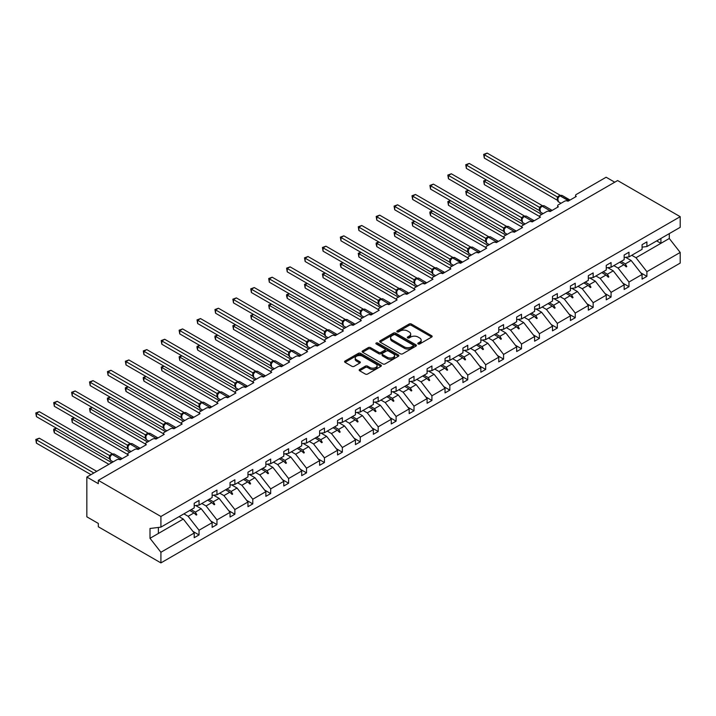 <?xml version="1.0" encoding="UTF-8"?>
<svg xmlns="http://www.w3.org/2000/svg" width="716" height="716" viewBox="0 0 716 716"><rect width="100%" height="100%" fill="white"/><g stroke="black" fill="none" stroke-linecap="round" stroke-linejoin="round"><path stroke-width="1.07" d="M418.117 343.966A1.119 0.644 0 0 0 419.701 343.966L431.676 337.048A1.593 0.922 0 0 0 432.142 336.395A1.593 0.922 0 0 0 431.676 335.75L411.387 324.035A1.593 0.922 0 0 0 409.131 324.035L397.156 330.944A1.119 0.644 0 0 0 396.825 331.401A1.119 0.644 0 0 0 397.156 331.857A1.119 0.644 0 0 0 398.731 331.857L400.28 330.962A5.102 2.945 0 0 1 407.494 330.962L409.185 331.938A5.102 2.945 0 0 1 410.68 334.023A5.102 2.945 0 0 1 409.185 336.108L407.637 337.003A1.119 0.644 0 0 0 407.315 337.46A1.119 0.644 0 0 0 407.637 337.907A1.119 0.644 0 0 0 409.212 337.907L410.769 337.012A5.102 2.945 0 0 1 417.983 337.012L419.666 337.997A5.102 2.945 0 0 1 421.16 340.073A5.102 2.945 0 0 1 419.666 342.159L418.117 343.054A1.119 0.644 0 0 0 417.795 343.51A1.119 0.644 0 0 0 418.117 343.966L418.117 343.054M359.647 369.456A1.593 0.922 0 0 0 359.181 370.109A1.593 0.922 0 0 0 359.647 370.763L365.339 374.047A1.593 0.922 0 0 0 367.594 374.047L380.894 366.368A1.593 0.922 0 0 0 381.36 365.715A1.593 0.922 0 0 0 380.894 365.062L360.604 353.355A1.593 0.922 0 0 0 358.349 353.355L345.049 361.034A1.593 0.922 0 0 0 344.584 361.678A1.593 0.922 0 0 0 345.049 362.332L351.923 366.306A1.593 0.922 0 0 0 354.178 366.306L359.871 363.012A1.593 0.922 0 0 0 360.336 362.368A1.593 0.922 0 0 0 359.871 361.714L356.461 359.745A4.26 2.461 0 0 1 355.217 358A4.26 2.461 0 0 1 357.848 355.727A4.26 2.461 0 0 1 362.493 356.264L375.846 363.979A4.26 2.461 0 0 1 377.099 365.715A4.26 2.461 0 0 1 374.468 367.988A4.26 2.461 0 0 1 369.823 367.46L367.594 366.171A1.593 0.922 0 0 0 365.339 366.171L359.647 369.456L359.647 370.763L365.339 367.496L365.339 366.171M642.073 247.154L646.897 246.546L680.2 227.321L680.2 216.679L617.613 180.548L98.325 480.355L98.325 483.667L86.842 477.044L116.699 459.806A2.434 1.405 180 0 1 120.145 459.806L128.415 455.027A2.434 1.405 0 0 1 127.699 454.034A2.434 1.405 0 0 1 128.415 453.04L134.617 449.46A2.434 1.405 180 0 1 138.063 449.46L146.333 444.69A2.434 1.405 0 0 1 145.617 443.696A2.434 1.405 0 0 1 146.333 442.694L152.526 439.114A2.434 1.405 180 0 1 155.972 439.114L164.241 434.344A2.434 1.405 0 0 1 163.525 433.35A2.434 1.405 0 0 1 164.241 432.357L170.444 428.777A2.434 1.405 180 0 1 173.89 428.777L182.159 423.997A2.434 1.405 0 0 1 181.443 423.004A2.434 1.405 0 0 1 182.159 422.01L188.362 418.43A2.434 1.405 180 0 1 191.807 418.43L200.068 413.66A2.434 1.405 0 0 1 199.361 412.667A2.434 1.405 0 0 1 200.068 411.673L206.271 408.093A2.434 1.405 180 0 1 209.716 408.093L217.986 403.314A2.434 1.405 0 0 1 217.27 402.32A2.434 1.405 0 0 1 217.986 401.327L224.189 397.747A2.434 1.405 180 0 1 227.634 397.747L235.904 392.977A2.434 1.405 0 0 1 235.188 391.974A2.434 1.405 0 0 1 235.904 390.981L242.097 387.401A2.434 1.405 180 0 1 245.543 387.401L253.813 382.63A2.434 1.405 0 0 1 253.097 381.637A2.434 1.405 0 0 1 253.813 380.644L260.015 377.064A2.434 1.405 180 0 1 263.461 377.064L271.731 372.284A2.434 1.405 0 0 1 271.015 371.291A2.434 1.405 0 0 1 271.731 370.297L277.933 366.717A2.434 1.405 180 0 1 281.379 366.717L289.64 361.947A2.434 1.405 0 0 1 288.933 360.954A2.434 1.405 0 0 1 289.64 359.951L295.842 356.371A2.434 1.405 180 0 1 299.288 356.371L307.558 351.601A2.434 1.405 0 0 1 306.842 350.607A2.434 1.405 0 0 1 307.558 349.614L313.76 346.034A2.434 1.405 180 0 1 317.206 346.034L325.476 341.255A2.434 1.405 0 0 1 324.76 340.261A2.434 1.405 0 0 1 325.476 339.268L331.678 335.688A2.434 1.405 180 0 1 335.115 335.688L343.385 330.917A2.434 1.405 0 0 1 342.678 329.924A2.434 1.405 0 0 1 343.385 328.93L349.587 325.35A2.434 1.405 180 0 1 353.033 325.35L361.303 320.571A2.434 1.405 0 0 1 360.587 319.578A2.434 1.405 0 0 1 361.303 318.584L367.505 315.004A2.434 1.405 180 0 1 370.951 315.004L379.212 310.234A2.434 1.405 0 0 1 378.504 309.24A2.434 1.405 0 0 1 379.212 308.238L385.414 304.658A2.434 1.405 180 0 1 388.86 304.658L397.129 299.888A2.434 1.405 0 0 1 396.413 298.894A2.434 1.405 0 0 1 397.129 297.901L403.332 294.321A2.434 1.405 180 0 1 406.778 294.321L415.047 289.541A2.434 1.405 0 0 1 414.331 288.548A2.434 1.405 0 0 1 415.047 287.555L421.25 283.975A2.434 1.405 180 0 1 424.686 283.975L432.956 279.204A2.434 1.405 0 0 1 432.249 278.211A2.434 1.405 0 0 1 432.956 277.217L439.159 273.637A2.434 1.405 180 0 1 442.604 273.637L450.874 268.858A2.434 1.405 0 0 1 450.158 267.865A2.434 1.405 0 0 1 450.874 266.871L457.077 263.291A2.434 1.405 180 0 1 460.522 263.291L468.783 258.521A2.434 1.405 0 0 1 468.076 257.518A2.434 1.405 0 0 1 468.783 256.525L474.985 252.945A2.434 1.405 180 0 1 478.431 252.945L486.701 248.175A2.434 1.405 0 0 1 485.985 247.181A2.434 1.405 0 0 1 486.701 246.188L492.903 242.608A2.434 1.405 180 0 1 496.349 242.608L504.619 237.828A2.434 1.405 0 0 1 503.903 236.835A2.434 1.405 0 0 1 504.619 235.841L510.821 232.261A2.434 1.405 180 0 1 514.258 232.261L522.528 227.491A2.434 1.405 0 0 1 521.821 226.498A2.434 1.405 0 0 1 522.528 225.495L528.73 221.915A2.434 1.405 180 0 1 532.176 221.915L540.446 217.145A2.434 1.405 0 0 1 539.73 216.151A2.434 1.405 0 0 1 540.446 215.158L546.648 211.578A2.434 1.405 180 0 1 550.094 211.578L558.364 206.799A2.434 1.405 0 0 1 557.648 205.805A2.434 1.405 0 0 1 558.364 204.812L564.557 201.232A2.434 1.405 180 0 1 568.003 201.232L576.273 196.461A2.434 1.405 0 0 1 575.557 195.468A2.434 1.405 0 0 1 576.273 194.475L606.13 177.237L614.74 182.204M680.2 216.679L160.912 516.487L98.325 480.355M400.396 353.802A1.593 0.922 0 0 0 402.652 353.802L415.951 346.123A1.593 0.922 0 0 0 416.417 345.479A1.593 0.922 0 0 0 415.951 344.826L395.662 333.11A1.593 0.922 0 0 0 393.406 333.11L380.106 340.789A1.593 0.922 0 0 0 379.641 341.442A1.593 0.922 0 0 0 380.106 342.096L400.396 353.802M376.661 344.208A1.119 0.644 0 0 1 377.797 344.36L398.4 356.255L385.119 363.925A1.593 0.922 0 0 1 382.863 363.925L362.573 352.209L362.573 350.912A1.593 0.922 0 0 0 362.108 351.565A1.593 0.922 0 0 0 362.573 352.209M362.573 350.912L368.266 347.627A1.593 0.922 0 0 1 370.521 347.627L378.755 352.37A1.593 0.922 0 0 0 381.01 352.37L384.787 350.196A1.593 0.922 0 0 0 385.253 349.542A1.593 0.922 0 0 0 384.787 348.889L376.213 343.949A1.119 0.644 0 0 1 375.891 343.492A1.119 0.644 0 0 1 376.58 342.892A1.119 0.644 0 0 1 377.797 343.036L398.418 354.948A1.593 0.922 0 0 1 398.893 355.592A1.593 0.922 0 0 1 398.418 356.246L398.418 354.948M160.912 516.487L160.912 527.128L194.215 507.904L194.215 503.232L199.039 500.448L199.039 505.12L194.215 505.72M192.944 531.397L199.039 534.924L199.039 530.243L212.133 522.689L201.223 508.736L195.683 505.541M183.905 513.855L188.129 516.29L199.039 530.243M199.039 505.12L212.133 497.557L212.133 492.885L216.957 490.102L216.957 494.774L212.133 495.374M210.853 521.06L216.957 524.577L216.957 519.905L230.042 512.343L219.132 498.39L213.601 495.195M201.822 503.509L206.047 505.952L216.957 519.905M216.957 494.774L230.042 487.22L230.042 482.548L234.866 479.756L234.866 484.437L230.042 485.036M228.771 510.714L234.866 514.231L234.866 509.559L247.96 502.005L237.05 488.043L231.51 484.848M219.74 493.172L223.956 495.606L234.866 509.559M234.866 484.437L247.96 476.874L247.96 472.202L252.784 469.419L252.784 474.09L247.96 474.69M246.68 500.377L252.784 503.894L252.784 499.222L265.869 491.659L254.968 477.706L249.428 474.511M237.649 482.826L241.874 485.26L252.784 499.222M252.784 474.09L265.869 466.537L265.869 461.856L270.693 459.072L270.693 463.744L265.869 464.353M264.598 490.03L270.693 493.548L270.693 488.876L283.787 481.322L272.877 467.36L267.345 464.165M255.567 472.479L259.783 474.923L270.693 488.876M270.693 463.744L283.787 456.19L283.787 451.519L288.611 448.735L288.611 453.407L283.787 454.007M282.516 479.684L288.611 483.21L288.611 478.53L301.705 470.976L290.794 457.023L285.254 453.819M273.476 462.142L277.701 464.577L288.611 478.53M288.611 453.407L301.705 445.844L301.705 441.172L306.529 438.389L306.529 443.061L301.705 443.66M300.425 469.347L306.529 472.864L306.529 468.192L319.613 460.63L308.703 446.677L303.172 443.481M291.394 451.796L295.619 454.23L306.529 468.192M306.529 443.061L319.613 435.507L319.613 430.826L324.438 428.043L324.438 432.724L319.613 433.323M318.343 459.001L324.438 462.518L324.438 457.846L337.531 450.292L326.621 436.33L321.081 433.135M309.312 441.459L313.527 443.893L324.438 457.846M324.438 432.724L337.531 425.161L337.531 420.489L342.355 417.705L342.355 422.377L337.531 422.977M336.252 448.655L342.355 452.181L342.355 447.509L355.44 439.946L344.539 425.993L338.999 422.798M327.221 431.113L331.445 433.547L342.355 447.509M342.355 422.377L355.44 414.815L355.44 410.143L360.264 407.359L360.264 412.031L355.44 412.631M354.169 438.317L360.264 441.835L360.264 437.163L373.358 429.6L362.448 415.647L356.917 412.452M345.139 420.766L349.354 423.21L360.264 437.163M360.264 412.031L373.358 404.477L373.358 399.805L378.182 397.013L378.182 401.694L373.358 402.294M372.087 427.971L378.182 431.497L378.182 426.817L391.276 419.263L380.366 405.301L374.826 402.106M363.048 410.429L367.272 412.864L378.182 426.817M378.182 401.694L391.276 394.131L391.276 389.459L396.1 386.676L396.1 391.348L391.276 391.947M389.996 417.634L396.1 421.151L396.1 416.479L409.185 408.917L398.275 394.964L392.744 391.768M380.966 400.083L385.19 402.517L396.1 416.479M396.1 391.348L409.185 383.794L409.185 379.113L414.009 376.33L414.009 381.002L409.185 381.61M407.914 407.288L414.009 410.805L414.009 406.133L427.103 398.579L416.193 384.617L410.662 381.422M398.884 389.737L403.099 392.18L414.009 406.133M414.009 381.002L427.103 373.448L427.103 368.776L431.927 365.992L431.927 370.664L427.103 371.264M425.823 396.941L431.927 400.468L431.927 395.787L445.021 388.233L434.111 374.28L428.571 371.085M416.793 379.399L421.017 381.834L431.927 395.787M431.927 370.664L445.021 363.101L445.021 358.43L449.836 355.646L449.836 360.318L445.021 360.918M443.741 386.604L449.836 390.122L449.836 385.45L462.93 377.887L452.02 363.934L446.489 360.739M434.71 369.053L438.926 371.488L449.836 385.45M449.836 360.318L462.93 352.764L462.93 348.083L467.754 345.3L467.754 349.981L462.93 350.58M461.659 376.258L467.754 379.775L467.754 375.103L480.848 367.55L469.938 353.588L464.398 350.392M452.628 358.716L456.844 361.15L467.754 375.103M467.754 349.981L480.848 342.418L480.848 337.746L485.672 334.963L485.672 339.635L480.848 340.234M479.568 365.912L485.672 369.438L485.672 364.766L498.757 357.203L487.847 343.25L482.315 340.055M470.537 348.37L474.762 350.804L485.672 364.766M485.672 339.635L498.757 332.081L498.757 327.4L503.581 324.616L503.581 329.288L498.757 329.897M497.486 355.575L503.581 359.092L503.581 354.42L516.675 346.866L505.765 332.904L500.233 329.709M488.455 338.024L492.671 340.467L503.581 354.42M503.581 329.288L516.675 321.735L516.675 317.063L521.499 314.279L521.499 318.951L516.675 319.551M515.395 345.228L521.499 348.755L521.499 344.074L534.592 336.52L523.682 322.567L518.142 319.363M506.364 327.686L510.589 330.121L521.499 344.074M521.499 318.951L534.592 311.388L534.592 306.716L539.408 303.933L539.408 308.605L534.592 309.205M533.313 334.891L539.408 338.408L539.408 333.737L552.501 326.174L541.591 312.221L536.06 309.026M524.282 317.34L528.506 319.775L539.408 333.737M539.408 308.605L552.501 301.051L552.501 296.37L557.325 293.587L557.325 298.268L552.501 298.867M551.231 324.545L557.325 328.062L557.325 323.39L570.419 315.837L559.509 301.875L553.969 298.679M542.2 307.003L546.415 309.437L557.325 323.39M557.325 298.268L570.419 290.705L570.419 286.033L575.243 283.25L575.243 287.921L570.419 288.521M569.139 314.199L575.243 317.725L575.243 313.053L588.328 305.49L577.418 291.537L571.887 288.342M560.109 296.657L564.333 299.091L575.243 313.053M575.243 287.921L588.328 280.359L588.328 275.687L593.152 272.903L593.152 277.575L588.328 278.175M587.057 303.861L593.152 307.379L593.152 302.707L606.246 295.144L595.336 281.191L589.805 277.996M578.027 286.31L582.242 288.754L593.152 302.707M593.152 277.575L606.246 270.022L606.246 265.35L611.07 262.557L611.07 267.238L606.246 267.838M604.975 293.515L611.07 297.042L611.07 292.361L624.164 284.807L613.254 270.845L607.714 267.65M595.936 275.973L600.16 278.408L611.07 292.361M611.07 267.238L624.164 259.675L624.164 255.003L628.979 252.22L628.979 256.892L624.164 257.491M622.884 283.178L628.979 286.695L628.979 282.023L642.073 274.461L642.073 279.133L646.897 276.349L646.897 271.677L680.2 252.453L680.2 263.094L160.912 562.901L98.325 526.77L98.325 523.45L86.842 516.818L86.842 477.044M613.854 265.627L618.078 268.061L628.979 282.023M646.897 246.546L646.897 241.874L642.073 244.657L642.073 249.338L628.979 256.892M640.802 272.832L646.897 276.349M631.772 255.281L635.987 257.724L646.897 271.677M160.912 527.128L150.002 528.489L150.002 538.307L183.305 519.073L179.089 516.639M183.305 519.073L194.215 533.035L194.215 537.707L199.039 534.924M216.957 524.577L212.133 527.361L212.133 522.689M234.866 514.231L230.042 517.024L230.042 512.343M252.784 503.894L247.96 506.677L247.96 502.005M270.693 493.548L265.869 496.331L265.869 491.659M288.611 483.21L283.787 485.994L283.787 481.322M306.529 472.864L301.705 475.648L301.705 470.976M324.438 462.518L319.613 465.31L319.613 460.63M342.355 452.181L337.531 454.964L337.531 450.292M360.264 441.835L355.44 444.618L355.44 439.946M378.182 431.497L373.358 434.281L373.358 429.6M396.1 421.151L391.276 423.935L391.276 419.263M414.009 410.805L409.185 413.588L409.185 408.917M431.927 400.468L427.103 403.251L427.103 398.579M449.836 390.122L445.021 392.905L445.021 388.233M467.754 379.775L462.93 382.568L462.93 377.887M485.672 369.438L480.848 372.222L480.848 367.55M503.581 359.092L498.757 361.875L498.757 357.203M521.499 348.755L516.675 351.538L516.675 346.866M539.408 338.408L534.592 341.192L534.592 336.52M557.325 328.062L552.501 330.855L552.501 326.174M575.243 317.725L570.419 320.508L570.419 315.837M593.152 307.379L588.328 310.162L588.328 305.49M611.07 297.042L606.246 299.825L606.246 295.144M628.979 286.695L624.164 289.479L624.164 284.807M150.002 538.307L160.912 552.26L194.215 533.035M160.912 552.26L160.912 562.901M188.129 516.29L193.973 512.916L196.274 515.09L196.846 514.759L195.379 512.101L201.223 508.736M191.163 509.667L195.379 512.101M189.749 510.481L193.973 512.916M206.047 505.952L211.882 502.578L214.191 504.753L214.764 504.422L213.296 501.764L219.132 498.39M209.072 499.329L213.296 501.764M207.667 500.135L211.882 502.578M223.956 495.606L229.8 492.232L232.109 494.407L232.682 494.076L231.205 491.418L237.05 488.043M226.99 488.983L231.205 491.418M225.576 489.798L229.8 492.232M241.874 485.26L247.709 481.895L250.018 484.07L250.591 483.739L249.123 481.08L254.968 477.706M244.899 478.637L249.123 481.08M243.494 479.452L247.709 481.895M259.783 474.923L265.627 471.549L267.936 473.723L268.509 473.392L267.041 470.734L272.877 467.36M262.817 468.3L267.041 470.734M261.403 469.114L265.627 471.549M277.701 464.577L283.545 461.202L285.845 463.377L286.427 463.046L284.95 460.388L290.794 457.023M280.735 457.954L284.95 460.388M279.321 458.768L283.545 461.202M295.619 454.23L301.454 450.865L303.763 453.04L304.336 452.709L302.868 450.051L308.703 446.677M298.644 447.607L302.868 450.051M297.238 448.422L301.454 450.865M313.527 443.893L319.372 440.519L321.681 442.694L322.254 442.363L320.777 439.705L326.621 436.33M316.562 437.27L320.777 439.705M315.147 438.085L319.372 440.519M331.445 433.547L337.281 430.173L339.59 432.348L340.163 432.017L338.695 429.358L344.539 425.993M334.47 426.924L338.695 429.358M333.065 427.738L337.281 430.173M349.354 423.21L355.199 419.836L357.508 422.01L358.081 421.679L356.613 419.021L362.448 415.647M352.388 416.587L356.613 419.021M350.974 417.401L355.199 419.836M367.272 412.864L373.117 409.489L375.417 411.664L375.998 411.333L374.522 408.675L380.366 405.301M370.306 406.24L374.522 408.675M368.892 407.055L373.117 409.489M385.19 402.517L391.025 399.152L393.335 401.327L393.907 400.996L392.44 398.338L398.275 394.964M388.215 395.894L392.44 398.338M386.81 396.709L391.025 399.152M403.099 392.18L408.943 388.806L411.252 390.981L411.825 390.65L410.349 387.991L416.193 384.617M406.133 385.557L410.349 387.991M404.719 386.371L408.943 388.806M421.017 381.834L426.852 378.46L429.161 380.635L429.734 380.303L428.266 377.645L434.111 374.28M424.042 375.211L428.266 377.645M422.637 376.025L426.852 378.46M438.926 371.488L444.77 368.122L447.079 370.297L447.652 369.966L446.184 367.308L452.02 363.934M441.96 364.874L446.184 367.308M440.546 365.679L444.77 368.122M456.844 361.15L462.688 357.776L464.988 359.951L465.57 359.62L464.093 356.962L469.938 353.588M459.878 354.527L464.093 356.962M458.464 355.342L462.688 357.776M474.762 350.804L480.597 347.43L482.906 349.614L483.479 349.283L482.011 346.625L487.847 343.25M477.787 344.181L482.011 346.625M476.382 344.996L480.597 347.43M492.671 340.467L498.515 337.093L500.824 339.268L501.397 338.937L499.92 336.278L505.765 332.904M495.705 333.844L499.92 336.278M494.291 334.658L498.515 337.093M510.589 330.121L516.424 326.747L518.733 328.921L519.306 328.59L517.838 325.932L523.682 322.567M513.614 323.498L517.838 325.932M512.208 324.312L516.424 326.747M528.506 319.775L534.342 316.409L536.651 318.584L537.224 318.253L535.756 315.595L541.591 312.221M531.532 313.152L535.756 315.595M530.126 313.966L534.342 316.409M546.415 309.437L552.26 306.063L554.56 308.238L555.142 307.907L553.665 305.249L559.509 301.875M549.449 302.814L553.665 305.249M548.035 303.629L552.26 306.063M564.333 299.091L570.169 295.717L572.478 297.892L573.051 297.561L571.583 294.903L577.418 291.537M567.358 292.468L571.583 294.903M565.953 293.283L570.169 295.717M582.242 288.754L588.087 285.38L590.396 287.555L590.968 287.223L589.492 284.565L595.336 281.191M585.276 282.131L589.492 284.565M583.862 282.945L588.087 285.38M600.16 278.408L606.005 275.034L608.305 277.208L608.877 276.877L607.41 274.219L613.254 270.845M603.194 271.785L607.41 274.219M601.78 272.599L606.005 275.034M618.078 268.061L623.913 264.696L626.223 266.871L626.795 266.54L625.328 263.882L631.163 260.508L642.073 274.461M621.103 261.438L625.328 263.882M631.163 260.508L625.632 257.312M619.698 262.253L623.913 264.696M635.987 257.724L669.29 238.491L680.2 252.453M656.688 240.898L660.904 243.333L660.904 238.464M669.29 233.622L669.29 238.491M158.388 533.465L158.388 527.441M624.406 265.162L626.795 266.54M606.497 275.499L608.877 276.877M588.579 285.845L590.968 287.223M570.661 296.182L573.051 297.561M552.752 306.529L555.142 307.907M534.834 316.875L537.224 318.253M516.925 327.212L519.306 328.59M499.007 337.558L501.397 338.937M481.089 347.895L483.479 349.283M463.18 358.242L465.57 359.62M445.262 368.588L447.652 369.966M427.354 378.925L429.734 380.303M409.436 389.271L411.825 390.65M391.518 399.618L393.907 400.996M373.609 409.955L375.998 411.333M355.691 420.301L358.081 421.679M337.782 430.638L340.163 432.017M319.864 440.984L322.254 442.363M301.946 451.331L304.336 452.709M284.037 461.668L286.427 463.046M266.119 472.014L268.509 473.392M248.21 482.351L250.591 483.739M230.292 492.697L232.682 494.076M212.375 503.044L214.764 504.422M194.466 513.381L196.846 514.759M418.565 344.119L419.666 343.483A5.102 2.945 0 0 0 421.16 341.398L421.16 340.073M410.68 334.023L410.68 335.348A5.102 2.945 0 0 1 409.185 337.433L408.084 338.068M431.676 335.75L431.676 337.048L411.387 325.359A1.593 0.922 0 0 0 409.131 325.359L397.604 332.018M415.924 346.141L395.662 334.435A1.593 0.922 0 0 0 393.406 334.435L380.124 342.105L380.106 340.789M413.132 345.935A1.119 0.644 0 0 0 413.463 345.479A1.119 0.644 0 0 0 413.132 345.022L395.322 334.739A1.119 0.644 0 0 0 393.746 334.739L392.108 335.679A5.102 2.945 0 0 0 390.614 337.764A5.102 2.945 0 0 0 392.108 339.849L404.28 346.875A5.102 2.945 0 0 0 411.494 346.875L413.132 345.935L413.132 347.26A1.119 0.644 0 0 0 413.463 346.804L413.463 345.479M390.614 337.764L390.614 339.089A5.102 2.945 0 0 0 392.108 341.174L392.108 339.849M413.132 347.26L411.494 348.2A5.102 2.945 0 0 1 404.28 348.2L392.108 341.174M362.6 352.227L368.266 348.952L368.266 347.627M385.253 349.542L385.253 350.867A1.593 0.922 0 0 1 384.787 351.52L381.01 353.704A1.593 0.922 0 0 1 378.755 353.704L370.521 348.952A1.593 0.922 0 0 0 368.266 348.952M387.293 357.302A4.26 2.461 0 0 0 391.938 357.839A4.26 2.461 0 0 0 394.57 355.566A4.26 2.461 0 0 0 393.326 353.82L388.618 351.108A1.593 0.922 0 0 0 386.363 351.108L382.586 353.283A1.593 0.922 0 0 0 382.12 353.937A1.593 0.922 0 0 0 382.586 354.59L387.293 357.302L387.293 358.627A4.26 2.461 0 0 0 391.938 359.163A4.26 2.461 0 0 0 394.57 356.89L394.57 355.566M382.12 353.937L382.12 355.261A1.593 0.922 0 0 0 382.586 355.915L382.586 354.59M387.293 358.627L382.586 355.915M377.099 365.715L377.099 367.04A4.26 2.461 0 0 1 374.468 369.313A4.26 2.461 0 0 1 369.823 368.785L367.594 367.496A1.593 0.922 0 0 0 365.339 367.496M355.217 358L355.217 359.334A4.26 2.461 0 0 0 356.461 361.07L356.461 359.745M359.853 363.03L356.461 361.07M380.876 366.377L360.604 354.68A1.593 0.922 0 0 0 358.349 354.68L345.067 362.341L345.049 361.034M484.293 158.075L483.658 154.396L484.293 154.754L487.157 153.099L560.234 195.289L557.361 196.945L484.293 154.754L484.293 158.075L557.317 200.229L557.317 196.918M559.858 195.799L559.939 195.754A0.814 0.465 -120 0 1 560.046 195.638L562.203 195.513A3.49 2.014 120 0 0 560.458 195.683A0.814 0.465 -120 0 0 560.046 195.638L559.706 195.844A0.814 0.465 60 0 0 559.59 195.951L559.348 196.211M568.889 200.722A0.814 0.465 -120 0 0 568.495 200.319L560.109 195.88A0.814 0.465 60 0 0 559.706 195.844L557.701 198.323L558.319 197.562L557.361 196.945M483.658 154.396L487.157 153.099M486.468 180.02L484.293 181.282L541.708 214.424M484.293 184.594L483.658 180.915L484.293 181.282L484.293 184.594L539.73 216.599M483.658 180.915L486.218 179.868M468.559 190.358L466.376 191.619L523.79 224.77M466.376 194.94L465.749 191.253L466.376 191.619L466.376 194.94L521.821 226.945M465.749 191.253L468.309 190.214M450.641 200.704L448.458 201.966L505.881 235.117M448.458 205.277L447.831 201.599L448.458 201.966L448.458 205.277L503.903 237.291M447.831 201.599L450.391 200.561M432.733 211.05L430.549 212.303L487.963 245.454M430.549 215.623L429.913 213.27L429.913 211.945L430.549 212.303L430.549 215.623L485.985 247.629M429.913 211.945L432.473 210.898M414.815 221.387L412.631 222.649L470.054 255.8M412.631 225.961L412.004 222.282L412.631 222.649L412.631 225.961L468.076 257.975M412.004 222.282L414.564 221.244M466.376 168.412L465.749 164.734L466.376 165.101L469.248 163.445L542.325 205.635L539.399 207.264L466.376 165.101L466.376 168.412L539.399 210.576L539.399 207.264M541.949 206.145L542.021 206.101A0.814 0.465 -120 0 1 542.137 205.984L544.285 205.85A3.49 2.014 120 0 0 542.54 206.02A0.814 0.465 -120 0 0 542.137 205.984L541.788 206.181A0.814 0.465 60 0 0 541.681 206.298L539.783 208.66L540.401 207.909L539.452 207.291M465.749 164.734L469.248 163.445M448.458 178.758L447.831 175.08L448.458 175.447L451.331 173.782L524.407 215.972L521.534 217.637L448.458 175.447L448.458 178.758L521.481 220.922L521.481 217.628A1.79 1.298 18 0 1 521.919 218.89L522.537 222.443L525.186 223.965M524.031 216.492L524.112 216.438A0.814 0.465 -120 0 1 524.219 216.33L526.376 216.196A3.49 2.014 120 0 0 524.622 216.366A0.814 0.465 -120 0 0 524.219 216.33L523.879 216.527A0.814 0.465 60 0 0 523.763 216.644L521.875 219.006L522.492 218.246L521.534 217.637M447.831 175.08L451.331 173.782M430.549 189.105L429.913 185.426L430.549 185.784L433.422 184.128L506.489 226.319L503.617 227.974L430.549 185.784L430.549 189.105L503.572 231.259L503.563 227.965A1.79 1.298 18 0 1 504.001 229.236M506.114 226.829L506.194 226.784A0.814 0.465 -120 0 1 506.302 226.668L508.458 226.533A3.49 2.014 120 0 0 506.713 226.712A0.814 0.465 -120 0 0 506.302 226.668L505.961 226.865A0.814 0.465 60 0 0 505.854 226.981L503.957 229.353L504.574 228.592L503.617 227.974M429.913 185.426L433.422 184.128M412.631 199.442L412.004 195.763L412.631 196.13L415.504 194.475L488.58 236.656L485.708 238.321L412.631 196.13L412.631 199.442L485.654 241.605L485.654 238.285M488.205 237.175L488.285 237.13A0.814 0.465 -120 0 1 488.393 237.014L490.541 236.88A3.49 2.014 120 0 0 488.795 237.05A0.814 0.465 -120 0 0 488.393 237.014L488.043 237.211A0.814 0.465 60 0 0 487.936 237.327L486.048 239.69L486.665 238.938L485.708 238.321M412.004 195.763L415.504 194.475M396.897 231.733L394.722 232.995L452.136 266.137M394.722 236.307L394.086 232.628L394.722 232.995L394.722 236.307L450.158 268.312M394.086 232.628L396.646 231.59M394.722 209.788L394.086 206.11L394.722 206.468L397.586 204.812L470.663 247.002L467.79 248.658L394.722 206.468L394.722 209.788L467.745 251.942L467.736 248.649A1.79 1.298 18 0 1 468.175 249.92L468.792 253.473L471.441 254.994M470.287 247.512L470.367 247.468A0.814 0.465 -120 0 1 470.475 247.351L472.632 247.226A3.49 2.014 120 0 0 470.886 247.396A0.814 0.465 -120 0 0 470.475 247.351L470.135 247.557A0.814 0.465 60 0 0 470.018 247.664L468.13 250.036L468.747 249.275L467.79 248.658M394.086 206.11L397.586 204.812M378.988 242.071L376.804 243.333L434.218 276.483M376.804 246.653L376.177 244.299L376.177 242.975L376.804 243.333L376.804 246.653L432.249 278.658M376.177 242.975L378.737 241.927M376.804 220.125L376.177 216.447L376.804 216.814L379.677 215.158L452.754 257.348L449.827 258.977L376.804 216.814L376.804 220.125L449.827 262.289L449.827 258.977M452.369 257.858L452.449 257.814A0.814 0.465 -120 0 1 452.566 257.697L454.714 257.563A3.49 2.014 120 0 0 452.968 257.742A0.814 0.465 -120 0 0 452.566 257.697L452.217 257.894A0.814 0.465 60 0 0 452.109 258.011L451.868 258.261M461.399 262.781A0.814 0.465 -120 0 0 461.006 262.378L452.628 257.939A0.814 0.465 60 0 0 452.217 257.894L450.212 260.382L450.829 259.622L449.881 259.004M376.177 216.447L379.677 215.158M361.07 252.417L358.886 253.679L416.309 286.83M358.886 256.99L358.26 253.312L358.886 253.679L358.886 256.99L414.331 289.004M358.26 253.312L360.819 252.274M358.886 230.471L358.26 226.793L358.886 227.16L361.759 225.495L434.836 267.686L431.963 269.35L358.886 227.16L358.886 230.471L431.909 272.635L431.909 269.314M434.46 268.205L434.54 268.16A0.814 0.465 -120 0 1 434.648 268.044L436.796 267.909A3.49 2.014 120 0 0 435.051 268.079A0.814 0.465 -120 0 0 434.648 268.044L434.308 268.24A0.814 0.465 60 0 0 434.191 268.357L432.303 270.72L432.92 269.968L431.963 269.35M358.26 226.793L361.759 225.495M343.161 262.763L340.977 264.016L398.391 297.167M340.977 267.337L340.342 264.983L340.342 263.658L340.977 264.016L340.977 267.337L396.413 299.342M340.342 263.658L342.901 262.611M340.977 240.818L340.342 237.139L340.977 237.497L343.85 235.841L416.918 278.032L414.045 279.688L340.977 237.497L340.977 240.818L414 282.972L414 279.661M416.542 278.542L416.623 278.497A0.814 0.465 -120 0 1 416.73 278.381L418.887 278.247A3.49 2.014 120 0 0 417.142 278.426A0.814 0.465 -120 0 0 416.73 278.381L416.39 278.578A0.814 0.465 60 0 0 416.282 278.694L414.385 281.066L415.003 280.305L414.045 279.688M340.342 237.139L343.85 235.841M325.243 273.1L323.059 274.362L380.482 307.513M323.059 277.674L322.433 273.995L323.059 274.362L323.059 277.674L378.504 309.688M322.433 273.995L324.992 272.957M323.059 251.155L322.433 247.476L323.059 247.843L325.932 246.188L399.009 288.378L396.136 290.034L323.059 247.843L323.059 251.155L396.082 293.318L396.082 289.998M398.633 288.888L398.714 288.843A0.814 0.465 -120 0 1 398.821 288.727L400.969 288.593A3.49 2.014 120 0 0 399.224 288.763A0.814 0.465 -120 0 0 398.821 288.727L398.472 288.924A0.814 0.465 60 0 0 398.365 289.04L396.476 291.403L397.085 290.651L396.136 290.034M322.433 247.476L325.932 246.188M307.325 283.447L305.15 284.708L362.565 317.859M305.15 288.02L304.515 284.341L305.15 284.708L305.15 288.02L360.587 320.025M304.515 284.341L307.075 283.303M305.15 261.501L304.515 257.823L305.15 258.19L308.014 256.525L381.091 298.715L378.218 300.371L305.15 258.19L305.15 261.501L378.173 303.656L378.164 300.371A1.79 1.298 18 0 1 378.603 301.633L379.22 305.186L381.87 306.708M380.715 299.225L380.796 299.181A0.814 0.465 -120 0 1 380.903 299.064L383.06 298.939A3.49 2.014 120 0 0 381.315 299.109A0.814 0.465 -120 0 0 380.903 299.064L380.563 299.27A0.814 0.465 60 0 0 380.447 299.386L378.558 301.749L379.176 300.989L378.218 300.371M304.515 257.823L308.014 256.525M289.416 293.793L287.232 295.046L344.647 328.197M287.232 298.366L286.597 296.012L286.597 294.688L287.232 295.046L287.232 298.366L342.678 330.371M286.597 294.688L289.166 293.641M287.232 271.847L286.597 268.16L287.232 268.527L290.105 266.871L363.182 309.061L360.255 310.69L287.232 268.527L287.232 271.847L360.255 314.002L360.246 310.708A1.79 1.298 18 0 1 360.685 311.979M362.797 309.572L362.878 309.527A0.814 0.465 -120 0 1 362.994 309.41L365.142 309.276A3.49 2.014 120 0 0 363.397 309.455A0.814 0.465 -120 0 0 362.994 309.41L362.645 309.607A0.814 0.465 60 0 0 362.538 309.724L360.64 312.095L361.258 311.335L360.309 310.717M286.597 268.16L290.105 266.871M271.498 304.13L269.314 305.392L326.738 338.543M269.314 308.703L268.688 305.025L269.314 305.392L269.314 308.703L324.76 340.718M268.688 305.025L271.248 303.987M269.314 282.185L268.688 278.506L269.314 278.873L272.187 277.217L345.264 319.399L342.391 321.063L269.314 278.873L269.314 282.185L342.338 324.348L342.338 321.054A1.79 1.298 18 0 1 342.776 322.325M344.888 319.918L344.969 319.873A0.814 0.465 -120 0 1 345.076 319.757L347.224 319.622A3.49 2.014 120 0 0 345.479 319.792A0.814 0.465 -120 0 0 345.076 319.757L344.736 319.954A0.814 0.465 60 0 0 344.62 320.07L342.731 322.433L343.349 321.681L342.391 321.063M268.688 278.506L272.187 277.217M253.589 314.476L251.405 315.738L308.82 348.88M251.405 319.05L250.77 315.371L251.405 315.738L251.405 319.05L306.842 351.055M250.77 315.371L253.33 314.333M251.405 292.531L250.77 288.852L251.405 289.21L254.278 287.555L327.346 329.745L324.473 331.401L251.405 289.21L251.405 292.531L324.429 334.685L324.42 331.392A1.79 1.298 18 0 1 324.858 332.663M326.97 330.255L327.051 330.21A0.814 0.465 -120 0 1 327.158 330.094L329.315 329.969A3.49 2.014 120 0 0 327.57 330.139A0.814 0.465 -120 0 0 327.158 330.094L326.818 330.3A0.814 0.465 60 0 0 326.711 330.407L324.813 332.779L325.431 332.018L324.473 331.401M250.77 288.852L254.278 287.555M235.671 324.813L233.488 326.075L290.911 359.226M233.488 329.396L232.861 325.708L233.488 326.075L233.488 329.396L288.933 361.401M232.861 325.708L235.421 324.67M233.488 302.868L232.861 299.19L233.488 299.556L236.361 297.901L309.437 340.091L306.511 341.72L233.488 299.556L233.488 302.868L306.511 345.031L306.511 341.72M309.061 340.601L309.142 340.556A0.814 0.465 -120 0 1 309.249 340.44L311.397 340.306A3.49 2.014 120 0 0 309.652 340.476A0.814 0.465 -120 0 0 309.249 340.44L308.9 340.637A0.814 0.465 60 0 0 308.793 340.753L306.904 343.116L307.513 342.364L306.564 341.747M232.861 299.19L236.361 297.901M217.754 335.16L215.579 336.422L272.993 369.572M215.579 339.733L214.943 337.379L214.943 336.055L215.579 336.422L215.579 339.733L271.015 371.747M214.943 336.055L217.503 335.016M215.579 313.214L214.943 309.536L215.579 309.903L218.443 308.238L291.519 350.428L288.646 352.093L215.579 309.903L215.579 313.214L288.602 355.378L288.602 352.057M291.144 350.947L291.224 350.894A0.814 0.465 -120 0 1 291.331 350.786L293.488 350.652A3.49 2.014 120 0 0 291.743 350.822A0.814 0.465 -120 0 0 291.331 350.786L290.991 350.983A0.814 0.465 60 0 0 290.875 351.1L288.987 353.462L289.604 352.702L288.646 352.093M214.943 309.536L218.443 308.238M199.845 345.506L197.661 346.759L255.075 379.91M197.661 350.079L197.025 347.725L197.025 346.401L197.661 346.759L197.661 350.079L253.097 382.084M197.025 346.401L199.594 345.354M197.661 323.56L197.025 319.882L197.661 320.24L200.534 318.584L273.61 360.775L270.684 362.403L197.661 320.24L197.661 323.56L270.684 365.715L270.684 362.403M273.226 361.285L273.306 361.24A0.814 0.465 -120 0 1 273.423 361.124L275.57 360.989A3.49 2.014 120 0 0 273.825 361.168A0.814 0.465 -120 0 0 273.423 361.124L273.073 361.32A0.814 0.465 60 0 0 272.966 361.437L271.069 363.809L271.686 363.048L270.738 362.43M197.025 319.882L200.534 318.584M181.927 355.843L179.743 357.105L237.166 390.256M179.743 360.416L179.116 356.738L179.743 357.105L179.743 360.416L235.188 392.431M179.116 356.738L181.676 355.7M179.743 333.898L179.116 330.219L179.743 330.586L182.616 328.93L255.693 371.112L252.82 372.776L179.743 330.586L179.743 333.898L252.766 376.061L252.766 372.741M255.317 371.631L255.397 371.586A0.814 0.465 -120 0 1 255.505 371.47L257.653 371.335A3.49 2.014 120 0 0 255.907 371.506A0.814 0.465 -120 0 0 255.505 371.47L255.165 371.667A0.814 0.465 60 0 0 255.048 371.783L253.16 374.146L253.777 373.394L252.82 372.776M179.116 330.219L182.616 328.93M164.018 366.189L161.834 367.451L219.248 400.593M161.834 370.763L161.198 367.084L161.834 367.451L161.834 370.763L217.27 402.768M161.198 367.084L163.758 366.046M161.834 344.244L161.198 340.565L161.834 340.923L164.707 339.268L237.775 381.458L234.902 383.114L161.834 340.923L161.834 344.244L234.857 386.398L234.848 383.114A1.79 1.298 18 0 1 235.287 384.376L235.904 387.929L238.553 389.45M237.399 381.968L237.479 381.923A0.814 0.465 -120 0 1 237.587 381.807L239.744 381.682A3.49 2.014 120 0 0 237.998 381.852A0.814 0.465 -120 0 0 237.587 381.807L237.247 382.013A0.814 0.465 60 0 0 237.139 382.129L235.242 384.492L235.859 383.731L234.902 383.114M161.198 340.565L164.707 339.268M146.1 376.526L143.916 377.788L201.33 410.939M143.916 381.109L143.29 378.755L143.29 377.43L143.916 377.788L143.916 381.109L199.361 413.114M143.29 377.43L145.849 376.383M143.916 354.581L143.29 350.903L143.916 351.27L146.789 349.614L219.866 391.804L216.939 393.433L143.916 351.27L143.916 354.581L216.939 396.745L216.93 393.451A1.79 1.298 18 0 1 217.369 394.722M219.49 392.314L219.561 392.27A0.814 0.465 -120 0 1 219.678 392.153L221.826 392.019A3.49 2.014 120 0 0 220.081 392.198A0.814 0.465 -120 0 0 219.678 392.153L219.329 392.35A0.814 0.465 60 0 0 219.221 392.466L217.333 394.838L217.941 394.077L216.993 393.46M143.29 350.903L146.789 349.614M128.182 386.873L126.007 388.135L183.421 421.285M126.007 391.446L125.372 389.092L125.372 387.768L126.007 388.135L126.007 391.446L181.443 423.46M125.372 387.768L127.931 386.73M126.007 364.927L125.372 361.249L126.007 361.616L128.871 359.951L201.948 402.141L199.075 403.806L126.007 361.616L126.007 364.927L199.03 407.091L199.03 403.77M201.572 402.661L201.652 402.616A0.814 0.465 -120 0 1 201.76 402.499L203.917 402.365A3.49 2.014 120 0 0 202.172 402.535A0.814 0.465 -120 0 0 201.76 402.499L201.42 402.696A0.814 0.465 60 0 0 201.303 402.813L199.415 405.175L200.032 404.424L199.075 403.806M125.372 361.249L128.871 359.951M110.273 397.219L108.089 398.472L165.503 431.623M108.089 401.792L107.454 399.439L107.454 398.114L108.089 398.472L108.089 401.792L163.525 433.798M107.454 398.114L110.022 397.067M108.089 375.274L107.454 371.595L108.089 371.953L110.962 370.297L184.039 412.488L181.112 414.116L108.089 371.953L108.089 375.274L181.112 417.428L181.103 414.134A1.79 1.298 18 0 1 181.542 415.405L182.159 418.95L184.809 420.48M183.654 412.998L183.735 412.953A0.814 0.465 -120 0 1 183.851 412.837L185.999 412.702A3.49 2.014 120 0 0 184.254 412.881A0.814 0.465 -120 0 0 183.851 412.837L183.502 413.043A0.814 0.465 60 0 0 183.394 413.15L181.497 415.522L182.115 414.761L181.166 414.143M107.454 371.595L110.962 370.297M92.355 407.556L90.171 408.818L147.594 441.969M90.171 412.13L89.545 408.451L90.171 408.818L90.171 412.13L145.617 444.144M89.545 408.451L92.104 407.413M90.171 385.611L89.545 381.932L90.171 382.299L93.044 380.644L166.121 422.834L163.248 424.49L90.171 382.299L90.171 385.611L163.194 427.774L163.194 424.454M165.745 423.344L165.826 423.299A0.814 0.465 -120 0 1 165.933 423.183L168.081 423.049A3.49 2.014 120 0 0 166.336 423.219A0.814 0.465 -120 0 0 165.933 423.183L165.584 423.38A0.814 0.465 60 0 0 165.477 423.496L163.588 425.859L164.206 425.107L163.248 424.49M89.545 381.932L93.044 380.644M74.446 417.902L72.262 419.164L129.677 452.315M72.262 422.476L71.627 418.797L72.262 419.164L72.262 422.476L127.699 454.481M71.627 418.797L74.187 417.759M72.262 395.957L71.627 392.279L72.262 392.645L75.126 390.981L148.203 433.171L145.33 434.827L72.262 392.645L72.262 395.957L145.285 438.111L145.285 434.8M147.827 433.681L147.908 433.636A0.814 0.465 -120 0 1 148.015 433.529L150.172 433.395A3.49 2.014 120 0 0 148.427 433.565A0.814 0.465 -120 0 0 148.015 433.529L147.675 433.726A0.814 0.465 60 0 0 147.568 433.842L145.67 436.205L146.288 435.444L145.33 434.827M71.627 392.279L75.126 390.981M56.528 428.249L54.344 429.502L111.759 462.652M54.344 432.822L53.718 430.468L53.718 429.144L54.344 429.502L54.344 432.822L108.895 464.308M53.718 429.144L56.278 428.096M54.344 406.303L53.718 402.616L54.344 402.983L57.217 401.327L130.294 443.517L127.367 445.146L54.344 402.983L54.344 406.303L127.367 448.458L127.367 445.146M129.918 444.027L129.99 443.983A0.814 0.465 -120 0 1 130.106 443.866L132.254 443.732A3.49 2.014 120 0 0 130.509 443.911A0.814 0.465 -120 0 0 130.106 443.866L129.757 444.063A0.814 0.465 60 0 0 129.65 444.18L127.761 446.551L128.37 445.791L127.421 445.173M53.718 402.616L57.217 401.327M35.8 439.481L36.427 439.848L36.427 443.159L35.8 439.481L39.299 438.192L36.427 439.848L93.85 472.999M36.427 443.159L90.977 474.654M39.299 438.192L96.723 471.343M36.427 416.64L35.8 412.962L36.427 413.329L39.299 411.673L112.376 453.855L109.503 455.519L36.427 413.329L36.427 416.64L109.45 458.804L109.45 455.483M112 454.374L112.081 454.329A0.814 0.465 -120 0 1 112.188 454.213L114.345 454.078A3.49 2.014 120 0 0 112.6 454.248A0.814 0.465 -120 0 0 112.188 454.213L111.848 454.409A0.814 0.465 60 0 0 111.732 454.526L109.843 456.889L110.461 456.137L109.503 455.519M35.8 412.962L39.299 411.673M419.666 343.483L419.666 342.159M407.637 337.907L407.637 337.003M409.185 337.433L409.185 336.108M397.156 331.857L397.156 330.944M409.131 325.359L409.131 324.035M411.387 325.359L411.387 324.035M393.406 334.435L393.406 333.11M395.662 334.435L395.662 333.11M415.951 346.123L415.951 344.826M404.28 348.2L404.28 346.875M411.494 348.2L411.494 346.875M370.521 348.952L370.521 347.627M378.755 353.704L378.755 352.37M381.01 353.704L381.01 352.37M384.787 351.52L384.787 350.196M377.797 344.36L377.797 343.036M367.594 367.496L367.594 366.171M369.823 368.785L369.823 367.46M359.871 363.012L359.871 361.714M358.349 354.68L358.349 353.355M360.604 354.68L360.604 353.355M380.894 366.368L380.894 365.062M567.493 201.008A3.49 2.014 -60 0 1 568.146 200.525L568.495 200.319A3.49 2.014 -60 0 1 570.043 200.059M568.54 200.928A0.814 0.465 60 0 0 568.146 200.525L560.109 195.88A3.49 2.014 120 0 0 557.639 200.158A3.49 2.014 120 0 0 558.364 201.751L561.013 203.281M559.33 196.095A1.79 1.029 60 0 1 558.802 195.924M559.089 196.291A1.79 1.029 60 0 1 558.462 196.121M558.364 201.751L557.746 198.198A1.79 1.298 18 0 0 557.308 196.936M550.971 211.068A0.814 0.465 -120 0 0 550.577 210.665A3.49 2.014 -60 0 1 552.125 210.406M549.575 211.345A3.49 2.014 -60 0 1 550.237 210.862L542.2 206.226A3.49 2.014 120 0 0 539.73 210.495A3.49 2.014 120 0 0 540.455 212.097L543.095 213.628M541.439 206.548L541.788 206.181A0.814 0.465 60 0 1 542.2 206.226L550.237 210.862A0.814 0.465 60 0 1 550.622 211.265M541.412 206.432A1.79 1.029 60 0 1 540.884 206.262M541.171 206.629A1.79 1.029 60 0 1 540.544 206.459M540.455 212.097L539.837 208.535A1.79 1.298 18 0 0 539.39 207.282M533.053 221.414A0.814 0.465 -120 0 0 532.668 221.011A3.49 2.014 -60 0 1 534.217 220.743L526.376 216.196M531.657 221.691A3.49 2.014 -60 0 1 532.319 221.208L524.282 216.563A3.49 2.014 120 0 0 521.812 220.841A3.49 2.014 120 0 0 522.537 222.443M523.521 216.894L523.879 216.527A0.814 0.465 60 0 1 524.282 216.563L532.319 221.208A0.814 0.465 60 0 1 532.713 221.611M523.494 216.778A1.79 1.029 60 0 1 522.975 216.608M523.253 216.975A1.79 1.029 60 0 1 522.626 216.805M515.144 231.751A0.814 0.465 -120 0 0 514.75 231.349A3.49 2.014 -60 0 1 516.299 231.089M513.748 232.038A3.49 2.014 -60 0 1 514.41 231.545L506.364 226.909A3.49 2.014 120 0 0 503.903 231.187A3.49 2.014 120 0 0 504.619 232.781L507.268 234.311M505.612 227.24L505.961 226.865A0.814 0.465 60 0 1 506.364 226.909L514.41 231.545A0.814 0.465 60 0 1 514.795 231.957M505.585 227.124A1.79 1.029 60 0 1 505.057 226.945M505.344 227.321A1.79 1.029 60 0 1 504.717 227.151M497.226 242.097A0.814 0.465 -120 0 0 496.832 241.695A3.49 2.014 -60 0 1 498.381 241.426M495.83 242.375A3.49 2.014 -60 0 1 496.492 241.892L488.455 237.256A3.49 2.014 120 0 0 485.985 241.525A3.49 2.014 120 0 0 486.71 243.127L489.35 244.657M487.694 237.578L488.043 237.211A0.814 0.465 60 0 1 488.455 237.256L496.492 241.892A0.814 0.465 60 0 1 496.886 242.294M487.668 237.461A1.79 1.029 60 0 1 487.148 237.291M487.426 237.658A1.79 1.029 60 0 1 486.799 237.488M486.092 239.583A1.79 1.298 18 0 0 485.645 238.312M479.317 252.444A0.814 0.465 -120 0 0 478.923 252.032A3.49 2.014 -60 0 1 480.472 251.772L472.632 247.226M477.921 252.721A3.49 2.014 -60 0 1 478.574 252.238L470.537 247.593A3.49 2.014 120 0 0 468.067 251.871A3.49 2.014 120 0 0 468.792 253.473M469.777 247.924L470.135 247.557A0.814 0.465 60 0 1 470.537 247.593L478.574 252.238A0.814 0.465 60 0 1 478.968 252.641M469.759 247.808A1.79 1.029 60 0 1 469.231 247.638M469.517 248.005A1.79 1.029 60 0 1 468.89 247.834M460.003 263.058A3.49 2.014 -60 0 1 460.665 262.575L461.006 262.378A3.49 2.014 -60 0 1 462.554 262.119M461.05 262.978A0.814 0.465 60 0 0 460.665 262.575L452.628 257.939A3.49 2.014 120 0 0 450.158 262.217A3.49 2.014 120 0 0 450.874 263.81L453.523 265.341M451.841 258.145A1.79 1.029 60 0 1 451.313 257.975M451.599 258.342A1.79 1.029 60 0 1 450.973 258.181M450.874 263.81L450.266 260.257A1.79 1.298 18 0 0 449.818 258.995M443.481 273.127A0.814 0.465 -120 0 0 443.097 272.724A3.49 2.014 -60 0 1 444.645 272.456M442.085 273.405A3.49 2.014 -60 0 1 442.748 272.921L434.71 268.276A3.49 2.014 120 0 0 432.24 272.554A3.49 2.014 120 0 0 432.965 274.156L435.614 275.678M433.95 268.607L434.308 268.24A0.814 0.465 60 0 1 434.71 268.276L442.748 272.921A0.814 0.465 60 0 1 443.141 273.324M433.923 268.491A1.79 1.029 60 0 1 433.404 268.321M433.681 268.688A1.79 1.029 60 0 1 433.055 268.518M432.965 274.156L432.348 270.594A1.79 1.298 18 0 0 431.909 269.341M425.572 283.464A0.814 0.465 -120 0 0 425.179 283.062A3.49 2.014 -60 0 1 426.727 282.802M424.176 283.751A3.49 2.014 -60 0 1 424.83 283.267L416.793 278.622A3.49 2.014 120 0 0 414.322 282.901A3.49 2.014 120 0 0 415.047 284.494L417.697 286.024M416.041 278.954L416.39 278.578A0.814 0.465 60 0 1 416.793 278.622L424.83 283.267A0.814 0.465 60 0 1 425.223 283.67M416.014 278.837A1.79 1.029 60 0 1 415.486 278.667M415.772 279.034A1.79 1.029 60 0 1 415.146 278.864M415.047 284.494L414.439 280.94A1.79 1.298 18 0 0 413.991 279.679M407.655 293.811A0.814 0.465 -120 0 0 407.261 293.408A3.49 2.014 -60 0 1 408.809 293.139M406.258 294.088A3.49 2.014 -60 0 1 406.921 293.605L398.884 288.969A3.49 2.014 120 0 0 396.413 293.238A3.49 2.014 120 0 0 397.138 294.84L399.779 296.37M398.123 289.291L398.472 288.924A0.814 0.465 60 0 1 398.884 288.969L406.921 293.605A0.814 0.465 60 0 1 407.315 294.007M398.096 289.175A1.79 1.029 60 0 1 397.577 289.004M397.854 289.371A1.79 1.029 60 0 1 397.228 289.201M397.138 294.84L396.521 291.278A1.79 1.298 18 0 0 396.073 290.025M389.746 304.157A0.814 0.465 -120 0 0 389.352 303.754A3.49 2.014 -60 0 1 390.9 303.486M388.349 304.434A3.49 2.014 -60 0 1 389.003 303.951L380.966 299.306A3.49 2.014 120 0 0 378.495 303.584A3.49 2.014 120 0 0 379.22 305.186M380.205 299.637L380.563 299.27A0.814 0.465 60 0 1 380.966 299.306L389.003 303.951A0.814 0.465 60 0 1 389.397 304.354M380.187 299.521A1.79 1.029 60 0 1 379.659 299.351M379.945 299.718A1.79 1.029 60 0 1 379.319 299.548M371.828 314.494A0.814 0.465 -120 0 0 371.434 314.091A3.49 2.014 -60 0 1 372.982 313.832L365.142 309.276M370.432 314.78A3.49 2.014 -60 0 1 371.094 314.288L363.057 309.652A3.49 2.014 120 0 0 360.587 313.93A3.49 2.014 120 0 0 361.303 315.523L363.952 317.054M362.296 309.974L362.645 309.607A0.814 0.465 60 0 1 363.057 309.652L371.094 314.288A0.814 0.465 60 0 1 371.479 314.691M362.269 309.858A1.79 1.029 60 0 1 361.741 309.688M362.028 310.064A1.79 1.029 60 0 1 361.401 309.894M353.91 324.84A0.814 0.465 -120 0 0 353.525 324.438A3.49 2.014 -60 0 1 355.073 324.169L347.224 319.622M352.514 325.118A3.49 2.014 -60 0 1 353.176 324.634L345.139 319.989A3.49 2.014 120 0 0 342.669 324.267A3.49 2.014 120 0 0 343.394 325.87L346.043 327.4M344.378 320.32L344.736 319.954A0.814 0.465 60 0 1 345.139 319.989L353.176 324.634A0.814 0.465 60 0 1 353.57 325.037M344.351 320.204A1.79 1.029 60 0 1 343.832 320.034M344.11 320.401A1.79 1.029 60 0 1 343.483 320.231M336.001 335.186A0.814 0.465 -120 0 0 335.607 334.775A3.49 2.014 -60 0 1 337.155 334.515M334.605 335.464A3.49 2.014 -60 0 1 335.258 334.981L327.221 330.336A3.49 2.014 120 0 0 324.751 334.614A3.49 2.014 120 0 0 325.476 336.207L328.125 337.737M326.46 330.667L326.818 330.3A0.814 0.465 60 0 1 327.221 330.336L335.258 334.981A0.814 0.465 60 0 1 335.652 335.383M326.442 330.55A1.79 1.029 60 0 1 325.914 330.38M326.201 330.747A1.79 1.029 60 0 1 325.574 330.577M318.083 345.524A0.814 0.465 -120 0 0 317.689 345.121A3.49 2.014 -60 0 1 319.238 344.861L311.397 340.306M316.687 345.801A3.49 2.014 -60 0 1 317.349 345.318L309.312 340.682A3.49 2.014 120 0 0 306.842 344.951A3.49 2.014 120 0 0 307.567 346.553L310.207 348.083M308.551 341.004L308.9 340.637A0.814 0.465 60 0 1 309.312 340.682L317.349 345.318A0.814 0.465 60 0 1 317.743 345.721M308.524 340.888A1.79 1.029 60 0 1 308.005 340.718M308.283 341.085A1.79 1.029 60 0 1 307.656 340.914M307.567 346.553L306.949 343A1.79 1.298 18 0 0 306.502 341.738M300.165 355.87A0.814 0.465 -120 0 0 299.78 355.467A3.49 2.014 -60 0 1 301.329 355.199L293.488 350.652M298.769 356.147A3.49 2.014 -60 0 1 299.431 355.664L291.394 351.019A3.49 2.014 120 0 0 288.924 355.297A3.49 2.014 120 0 0 289.649 356.899L292.298 358.421M290.633 351.35L290.991 350.983A0.814 0.465 60 0 1 291.394 351.019L299.431 355.664A0.814 0.465 60 0 1 299.825 356.067M290.615 351.234A1.79 1.029 60 0 1 290.087 351.064M290.374 351.431A1.79 1.029 60 0 1 289.738 351.261M289.649 356.899L289.031 353.337A1.79 1.298 18 0 0 288.593 352.084M282.256 366.207A0.814 0.465 -120 0 0 281.862 365.804A3.49 2.014 -60 0 1 283.411 365.545M280.86 366.494A3.49 2.014 -60 0 1 281.522 366.001L273.476 361.365A3.49 2.014 120 0 0 271.015 365.643A3.49 2.014 120 0 0 271.731 367.236L274.38 368.767M272.724 361.696L273.073 361.32A0.814 0.465 60 0 1 273.476 361.365L281.522 366.001A0.814 0.465 60 0 1 281.907 366.413M272.698 361.58A1.79 1.029 60 0 1 272.17 361.401M272.456 361.777A1.79 1.029 60 0 1 271.829 361.607M271.113 363.692A1.79 1.298 18 0 0 270.675 362.421M264.338 376.553A0.814 0.465 -120 0 0 263.953 376.151A3.49 2.014 -60 0 1 265.493 375.882M262.942 376.831A3.49 2.014 -60 0 1 263.604 376.348L255.567 371.711A3.49 2.014 120 0 0 253.097 375.981A3.49 2.014 120 0 0 253.822 377.583L256.471 379.113M254.806 372.034L255.165 371.667A0.814 0.465 60 0 1 255.567 371.711L263.604 376.348A0.814 0.465 60 0 1 263.998 376.75M254.78 371.917A1.79 1.029 60 0 1 254.261 371.747M254.538 372.114A1.79 1.029 60 0 1 253.911 371.944M253.822 377.583L253.204 374.02A1.79 1.298 18 0 0 252.757 372.767M246.429 386.9A0.814 0.465 -120 0 0 246.035 386.488A3.49 2.014 -60 0 1 247.584 386.228L239.744 381.682M245.033 387.177A3.49 2.014 -60 0 1 245.686 386.694L237.649 382.049A3.49 2.014 120 0 0 235.179 386.327A3.49 2.014 120 0 0 235.904 387.929M236.889 382.38L237.247 382.013A0.814 0.465 60 0 1 237.649 382.049L245.686 386.694A0.814 0.465 60 0 1 246.08 387.096M236.871 382.263A1.79 1.029 60 0 1 236.343 382.093M236.629 382.46A1.79 1.029 60 0 1 236.003 382.29M228.511 397.237A0.814 0.465 -120 0 0 228.118 396.834A3.49 2.014 -60 0 1 229.666 396.575M227.115 397.523A3.49 2.014 -60 0 1 227.778 397.031L219.74 392.395A3.49 2.014 120 0 0 217.27 396.673A3.49 2.014 120 0 0 217.995 398.266L220.635 399.796M218.98 392.717L219.329 392.35A0.814 0.465 60 0 1 219.74 392.395L227.778 397.031A0.814 0.465 60 0 1 228.171 397.434M218.953 392.601A1.79 1.029 60 0 1 218.434 392.431M218.711 392.798A1.79 1.029 60 0 1 218.085 392.637M210.594 407.583A0.814 0.465 -120 0 0 210.209 407.18A3.49 2.014 -60 0 1 211.757 406.912L203.917 402.365M209.197 407.86A3.49 2.014 -60 0 1 209.86 407.377L201.822 402.732A3.49 2.014 120 0 0 199.352 407.01A3.49 2.014 120 0 0 200.077 408.612L202.726 410.143M201.062 403.063L201.42 402.696A0.814 0.465 60 0 1 201.822 402.732L209.86 407.377A0.814 0.465 60 0 1 210.253 407.78M201.035 402.947A1.79 1.029 60 0 1 200.516 402.777M200.802 403.144A1.79 1.029 60 0 1 200.167 402.974M199.46 405.059A1.79 1.298 18 0 0 199.021 403.797M192.685 417.92A0.814 0.465 -120 0 0 192.291 417.517A3.49 2.014 -60 0 1 193.839 417.258L185.999 412.702M191.288 418.207A3.49 2.014 -60 0 1 191.951 417.723L183.905 413.078A3.49 2.014 120 0 0 181.443 417.356A3.49 2.014 120 0 0 182.159 418.95M183.153 413.409L183.502 413.043A0.814 0.465 60 0 1 183.905 413.078L191.951 417.723A0.814 0.465 60 0 1 192.335 418.126M183.126 413.293A1.79 1.029 60 0 1 182.598 413.123M182.884 413.49A1.79 1.029 60 0 1 182.258 413.32M174.767 428.266A0.814 0.465 -120 0 0 174.382 427.864A3.49 2.014 -60 0 1 175.921 427.595M173.37 428.544A3.49 2.014 -60 0 1 174.033 428.061L165.996 423.425A3.49 2.014 120 0 0 163.525 427.694A3.49 2.014 120 0 0 164.25 429.296L166.891 430.826M165.235 423.747L165.584 423.38A0.814 0.465 60 0 1 165.996 423.425L174.033 428.061A0.814 0.465 60 0 1 174.427 428.463M165.208 423.63A1.79 1.029 60 0 1 164.689 423.46M164.966 423.827A1.79 1.029 60 0 1 164.34 423.657M164.25 429.296L163.633 425.734A1.79 1.298 18 0 0 163.185 424.481M156.858 438.613A0.814 0.465 -120 0 0 156.464 438.21A3.49 2.014 -60 0 1 158.012 437.941L150.172 433.395M155.462 438.89A3.49 2.014 -60 0 1 156.115 438.407L148.078 433.762A3.49 2.014 120 0 0 145.608 438.04A3.49 2.014 120 0 0 146.333 439.642L148.982 441.163M147.317 434.093L147.675 433.726A0.814 0.465 60 0 1 148.078 433.762L156.115 438.407A0.814 0.465 60 0 1 156.509 438.81M147.299 433.977A1.79 1.029 60 0 1 146.771 433.806M147.057 434.173A1.79 1.029 60 0 1 146.431 434.003M146.333 439.642L145.724 436.08A1.79 1.298 18 0 0 145.276 434.827M138.94 448.95A0.814 0.465 -120 0 0 138.546 448.547A3.49 2.014 -60 0 1 140.094 448.288M137.544 449.236A3.49 2.014 -60 0 1 138.206 448.744L130.169 444.108A3.49 2.014 120 0 0 127.699 448.386A3.49 2.014 120 0 0 128.424 449.979L131.064 451.51M129.408 444.43L129.757 444.063A0.814 0.465 60 0 1 130.169 444.108L138.206 448.744A0.814 0.465 60 0 1 138.6 449.156M129.381 444.323A1.79 1.029 60 0 1 128.862 444.144M129.14 444.52A1.79 1.029 60 0 1 128.513 444.35M128.424 449.979L127.806 446.426A1.79 1.298 18 0 0 127.359 445.164M121.022 459.296A0.814 0.465 -120 0 0 120.637 458.893A3.49 2.014 -60 0 1 122.185 458.625M119.626 459.574A3.49 2.014 -60 0 1 120.288 459.09L112.251 454.445A3.49 2.014 120 0 0 109.781 458.723A3.49 2.014 120 0 0 110.506 460.325L113.155 461.856M111.49 454.776L111.848 454.409A0.814 0.465 60 0 1 112.251 454.445L120.288 459.09A0.814 0.465 60 0 1 120.682 459.493M111.463 454.66A1.79 1.029 60 0 1 110.944 454.49M111.231 454.857A1.79 1.029 60 0 1 110.595 454.687M110.506 460.325L109.888 456.763A1.79 1.298 18 0 0 109.45 455.51M575.557 196.873L575.557 195.468M557.648 207.219L557.648 205.805M539.73 217.557L539.73 216.151M521.821 227.903L521.821 226.498M503.903 238.24L503.903 236.835M485.985 248.586L485.985 247.181M468.076 258.932L468.076 257.518M450.158 269.27L450.158 267.865M432.249 279.616L432.249 278.211M414.331 289.953L414.331 288.548M396.413 300.299L396.413 298.894M378.504 310.646L378.504 309.24M360.587 320.983L360.587 319.578M342.678 331.329L342.678 329.924M324.76 341.675L324.76 340.261M306.842 352.012L306.842 350.607M288.933 362.359L288.933 360.954M271.015 372.696L271.015 371.291M253.097 383.042L253.097 381.637M235.188 393.388L235.188 391.974M217.27 403.726L217.27 402.32M199.361 414.072L199.361 412.667M181.443 424.409L181.443 423.004M163.525 434.755L163.525 433.35M145.617 445.101L145.617 443.696M127.699 455.439L127.699 454.034M562.203 195.513L570.061 200.05M544.285 205.85L552.143 210.388M508.458 226.533L516.317 231.071M504.01 229.227L504.619 232.781M490.541 236.88L498.408 241.417M486.092 239.565L486.71 243.127M454.714 257.563L462.572 262.101M436.796 267.909L444.663 272.447M418.887 278.247L426.745 282.793M400.969 288.593L408.836 293.13M383.06 298.939L390.918 303.477M360.694 311.97L361.303 315.523M342.776 322.307L343.394 325.87M329.315 329.969L337.173 334.506M324.867 332.654L325.476 336.207M275.57 360.989L283.429 365.527M271.122 363.683L271.731 367.236M257.653 371.335L265.52 375.873M221.826 392.019L229.693 396.557M217.378 394.713L217.995 398.266M199.46 405.05L200.077 408.612M168.081 423.049L175.948 427.586M132.254 443.732L140.112 448.27M114.345 454.078L122.203 458.616"/></g></svg>
